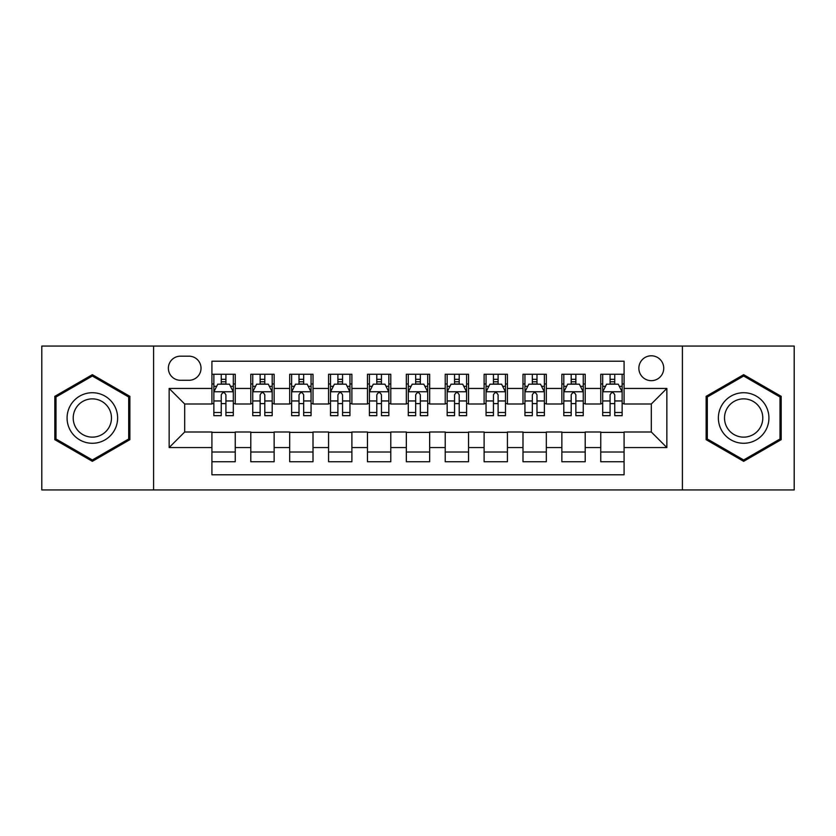 <?xml version="1.0" encoding="UTF-8"?>
<svg xmlns="http://www.w3.org/2000/svg" width="836" height="836" viewBox="0 0 836 836"><rect width="100%" height="100%" fill="white"/><g stroke="black" fill="none" stroke-linecap="round" stroke-linejoin="round"><path stroke-width="1.25" d="M651.307 355.791A12.446 12.446 0 0 0 638.861 368.227A12.446 12.446 0 0 0 651.307 380.673A12.446 12.446 0 0 0 663.742 368.227A12.446 12.446 0 0 0 651.307 355.791M682.406 489.938L794.2 489.938L794.2 346.062L682.406 346.062L682.406 489.938L153.594 489.938L153.594 346.062L41.8 346.062L41.8 489.938L153.594 489.938M624.084 374.256L600.75 374.256L600.75 388.447L585.2 388.447L585.2 403.997L600.75 403.997L600.75 388.447M585.2 388.447L585.2 374.256L561.865 374.256L561.865 388.447L546.316 388.447L546.316 403.997L561.865 403.997L561.865 388.447M546.316 388.447L546.316 374.256L522.991 374.256L522.991 388.447L507.431 388.447L507.431 403.997L522.991 403.997L522.991 388.447M507.431 388.447L507.431 374.256L484.107 374.256L484.107 388.447L468.547 388.447L468.547 403.997L484.107 403.997L484.107 388.447M468.547 388.447L468.547 374.256L445.222 374.256L445.222 388.447L429.662 388.447L429.662 403.997L445.222 403.997L445.222 388.447M429.662 388.447L429.662 374.256L406.338 374.256L406.338 388.447L390.778 388.447L390.778 403.997L406.338 403.997L406.338 388.447M390.778 388.447L390.778 374.256L367.453 374.256L367.453 388.447L351.893 388.447L351.893 403.997L367.453 403.997L367.453 388.447M351.893 388.447L351.893 374.256L328.569 374.256L328.569 388.447L313.009 388.447L313.009 403.997L328.569 403.997L328.569 388.447M313.009 388.447L313.009 374.256L289.684 374.256L289.684 388.447L274.135 388.447L274.135 403.997L289.684 403.997L289.684 388.447M274.135 388.447L274.135 374.256L250.8 374.256L250.8 403.997L235.25 403.997L235.25 374.256L211.916 374.256M211.916 461.744L235.25 461.744L235.25 432.003L250.8 432.003L250.8 461.744L274.135 461.744L274.135 432.003L289.684 432.003L289.684 447.553L274.135 447.553M289.684 447.553L289.684 461.744L313.009 461.744L313.009 432.003L328.569 432.003L328.569 447.553L313.009 447.553M328.569 447.553L328.569 461.744L351.893 461.744L351.893 432.003L367.453 432.003L367.453 447.553L351.893 447.553M367.453 447.553L367.453 461.744L390.778 461.744L390.778 432.003L406.338 432.003L406.338 447.553L390.778 447.553M406.338 447.553L406.338 461.744L429.662 461.744L429.662 432.003L445.222 432.003L445.222 447.553L429.662 447.553M445.222 447.553L445.222 461.744L468.547 461.744L468.547 432.003L484.107 432.003L484.107 447.553L468.547 447.553M484.107 447.553L484.107 461.744L507.431 461.744L507.431 432.003L522.991 432.003L522.991 447.553L507.431 447.553M522.991 447.553L522.991 461.744L546.316 461.744L546.316 432.003L561.865 432.003L561.865 447.553L546.316 447.553M561.865 447.553L561.865 461.744L585.2 461.744L585.2 432.003L600.75 432.003L600.75 447.553L585.2 447.553M180.419 380.286L188.978 380.286A12.049 12.049 0 0 0 201.027 368.227A12.049 12.049 0 0 0 188.978 356.178L180.419 356.178A12.049 12.049 0 0 0 168.37 368.227A12.049 12.049 0 0 0 180.419 380.286M682.406 346.062L153.594 346.062M624.084 388.447L624.084 361.225L211.916 361.225L211.916 403.997L184.693 403.997L184.693 432.003L211.916 432.003L211.916 474.775L624.084 474.775L624.084 432.003L651.307 432.003L651.307 403.997L624.084 403.997L624.084 388.447L666.856 388.447L666.856 447.553L624.084 447.553M211.916 447.553L169.144 447.553L169.144 388.447L211.916 388.447M600.75 447.553L600.75 461.744L624.084 461.744M211.916 383.975L213.859 383.975M221.247 383.975L225.919 383.975M233.307 383.975L235.25 383.975M211.916 403.61L213.859 403.61M221.247 403.61L225.919 403.61M233.307 403.61L235.25 403.61M211.916 432.39L235.25 432.39M211.916 452.025L235.25 452.025M250.8 403.61L252.744 403.61M260.132 403.61L264.803 403.61M272.191 403.61L274.135 403.61M250.8 383.975L252.744 383.975M260.132 383.975L264.803 383.975M272.191 383.975L274.135 383.975M250.8 432.39L274.135 432.39M250.8 452.025L274.135 452.025M289.684 432.39L313.009 432.39M289.684 452.025L313.009 452.025M289.684 383.975L291.628 383.975M299.016 383.975L303.677 383.975M311.065 383.975L313.009 383.975M289.684 403.61L291.628 403.61M299.016 403.61L303.677 403.61M311.065 403.61L313.009 403.61M328.569 432.39L351.893 432.39M328.569 452.025L351.893 452.025M328.569 383.975L330.513 383.975M337.901 383.975L342.561 383.975M349.95 383.975L351.893 383.975M328.569 403.61L330.513 403.61M337.901 403.61L342.561 403.61M349.95 403.61L351.893 403.61M367.453 432.39L390.778 432.39M367.453 452.025L390.778 452.025M367.453 383.975L369.397 383.975M376.785 383.975L381.446 383.975M388.834 383.975L390.778 383.975M367.453 403.61L369.397 403.61M376.785 403.61L381.446 403.61M388.834 403.61L390.778 403.61M406.338 432.39L429.662 432.39M406.338 452.025L429.662 452.025M406.338 383.975L408.281 383.975M415.67 383.975L420.33 383.975M427.719 383.975L429.662 383.975M406.338 403.61L408.281 403.61M415.67 403.61L420.33 403.61M427.719 403.61L429.662 403.61M445.222 432.39L468.547 432.39M445.222 452.025L468.547 452.025M445.222 383.975L447.166 383.975M454.554 383.975L459.215 383.975M466.603 383.975L468.547 383.975M445.222 403.61L447.166 403.61M454.554 403.61L459.215 403.61M466.603 403.61L468.547 403.61M484.107 432.39L507.431 432.39M484.107 452.025L507.431 452.025M484.107 383.975L486.05 383.975M493.439 383.975L498.099 383.975M505.487 383.975L507.431 383.975M484.107 403.61L486.05 403.61M493.439 403.61L498.099 403.61M505.487 403.61L507.431 403.61M522.991 432.39L546.316 432.39M522.991 452.025L546.316 452.025M522.991 383.975L524.935 383.975M532.323 383.975L536.984 383.975M544.372 383.975L546.316 383.975M522.991 403.61L524.935 403.61M532.323 403.61L536.984 403.61M544.372 403.61L546.316 403.61M561.865 432.39L585.2 432.39M561.865 452.025L585.2 452.025M561.865 383.975L563.809 383.975M571.197 383.975L575.868 383.975M583.256 383.975L585.2 383.975M561.865 403.61L563.809 403.61M571.197 403.61L575.868 403.61M583.256 403.61L585.2 403.61M600.75 432.39L624.084 432.39M600.75 452.025L624.084 452.025M600.75 383.975L602.693 383.975M610.081 383.975L614.753 383.975M622.141 383.975L624.084 383.975M600.75 403.61L602.693 403.61M610.081 403.61L614.753 403.61M622.141 403.61L624.084 403.61M184.693 403.997L169.144 388.447M184.693 432.003L169.144 447.553M666.856 388.447L651.307 403.997M666.856 447.553L651.307 432.003M92.347 461.326L129.873 439.663L129.873 396.337L92.347 374.674L54.831 396.337L54.831 439.663L92.347 461.326M781.169 396.337L743.653 374.674L706.127 396.337L706.127 439.663L743.653 461.326L781.169 439.663L781.169 396.337M225.919 379.314L221.247 379.314M233.307 412.493L225.919 412.493L225.919 415.67L233.307 415.67L233.307 391.948L229.409 384.173L217.747 384.173L213.859 391.948L213.859 415.67L221.247 415.67L221.247 412.493L213.859 412.493M213.859 391.948L213.859 374.256M233.307 391.948L233.307 374.256M221.247 384.173L221.247 374.256M225.919 374.256L225.919 384.173M225.919 412.493L225.919 394.864C224.361 391.865 222.804 391.865 221.247 394.864L221.247 412.493M92.347 392.721A25.279 25.279 0 0 0 67.079 418A25.279 25.279 0 0 0 92.347 443.279A25.279 25.279 0 0 0 117.625 418A25.279 25.279 0 0 0 92.347 392.721M92.347 398.866A19.134 19.134 0 0 0 73.213 418A19.134 19.134 0 0 0 92.347 437.134A19.134 19.134 0 0 0 111.481 418A19.134 19.134 0 0 0 92.347 398.866M128.702 438.994L92.347 459.978L55.991 438.994L55.991 397.006L92.347 376.022L128.702 397.006L128.702 438.994M721.761 405.366A25.279 25.279 0 0 0 731.009 439.893A25.279 25.279 0 0 0 765.536 430.634A25.279 25.279 0 0 0 756.287 396.107A25.279 25.279 0 0 0 721.761 405.366M727.08 408.428A19.134 19.134 0 0 0 734.081 434.574A19.134 19.134 0 0 0 760.227 427.572A19.134 19.134 0 0 0 753.215 401.426A19.134 19.134 0 0 0 727.08 408.428M780.009 397.006L780.009 438.994L743.653 459.978L707.298 438.994L707.298 397.006L743.653 376.022L780.009 397.006M264.803 379.314L260.132 379.314M272.191 412.493L264.803 412.493L264.803 415.67L272.191 415.67L272.191 391.948L268.293 384.173L256.631 384.173L252.744 391.948L252.744 415.67L260.132 415.67L260.132 412.493L252.744 412.493M252.744 391.948L252.744 374.256M272.191 391.948L272.191 374.256M260.132 384.173L260.132 374.256M264.803 374.256L264.803 384.173M264.803 412.493L264.803 394.864C263.246 391.865 261.689 391.865 260.132 394.864L260.132 412.493M303.677 379.314L299.016 379.314M311.065 412.493L303.677 412.493L303.677 415.67L311.065 415.67L311.065 391.948L307.178 384.173L295.516 384.173L291.628 391.948L291.628 415.67L299.016 415.67L299.016 412.493L291.628 412.493M291.628 391.948L291.628 374.256M311.065 391.948L311.065 374.256M299.016 384.173L299.016 374.256M303.677 374.256L303.677 384.173M303.677 412.493L303.677 394.864C302.13 391.865 300.573 391.865 299.016 394.864L299.016 412.493M342.561 379.314L337.901 379.314M349.95 412.493L342.561 412.493L342.561 415.67L349.95 415.67L349.95 391.948L346.062 384.173L334.4 384.173L330.513 391.948L330.513 415.67L337.901 415.67L337.901 412.493L330.513 412.493M330.513 391.948L330.513 374.256M349.95 391.948L349.95 374.256M337.901 384.173L337.901 374.256M342.561 374.256L342.561 384.173M342.561 412.493L342.561 394.864C341.015 391.865 339.458 391.865 337.901 394.864L337.901 412.493M381.446 379.314L376.785 379.314M388.834 412.493L381.446 412.493L381.446 415.67L388.834 415.67L388.834 391.948L384.947 384.173L373.284 384.173L369.397 391.948L369.397 415.67L376.785 415.67L376.785 412.493L369.397 412.493M369.397 391.948L369.397 374.256M388.834 391.948L388.834 374.256M376.785 384.173L376.785 374.256M381.446 374.256L381.446 384.173M381.446 412.493L381.446 394.864C379.899 391.865 378.342 391.865 376.785 394.864L376.785 412.493M420.33 379.314L415.67 379.314M427.719 412.493L420.33 412.493L420.33 415.67L427.719 415.67L427.719 391.948L423.831 384.173L412.169 384.173L408.281 391.948L408.281 415.67L415.67 415.67L415.67 412.493L408.281 412.493M408.281 391.948L408.281 374.256M427.719 391.948L427.719 374.256M415.67 384.173L415.67 374.256M420.33 374.256L420.33 384.173M420.33 412.493L420.33 394.864C418.784 391.865 417.227 391.865 415.67 394.864L415.67 412.493M459.215 379.314L454.554 379.314M466.603 412.493L459.215 412.493L459.215 415.67L466.603 415.67L466.603 391.948L462.716 384.173L451.053 384.173L447.166 391.948L447.166 415.67L454.554 415.67L454.554 412.493L447.166 412.493M447.166 391.948L447.166 374.256M466.603 391.948L466.603 374.256M454.554 384.173L454.554 374.256M459.215 374.256L459.215 384.173M459.215 412.493L459.215 394.864C457.668 391.865 456.111 391.865 454.554 394.864L454.554 412.493M498.099 379.314L493.439 379.314M505.487 412.493L498.099 412.493L498.099 415.67L505.487 415.67L505.487 391.948L501.6 384.173L489.938 384.173L486.05 391.948L486.05 415.67L493.439 415.67L493.439 412.493L486.05 412.493M486.05 391.948L486.05 374.256M505.487 391.948L505.487 374.256M493.439 384.173L493.439 374.256M498.099 374.256L498.099 384.173M498.099 412.493L498.099 394.864C496.542 391.865 494.996 391.865 493.439 394.864L493.439 412.493M536.984 379.314L532.323 379.314M544.372 412.493L536.984 412.493L536.984 415.67L544.372 415.67L544.372 391.948L540.484 384.173L528.822 384.173L524.935 391.948L524.935 415.67L532.323 415.67L532.323 412.493L524.935 412.493M524.935 391.948L524.935 374.256M544.372 391.948L544.372 374.256M532.323 384.173L532.323 374.256M536.984 374.256L536.984 384.173M536.984 412.493L536.984 394.864C535.427 391.865 533.88 391.865 532.323 394.864L532.323 412.493M575.868 379.314L571.197 379.314M583.256 412.493L575.868 412.493L575.868 415.67L583.256 415.67L583.256 391.948L579.369 384.173L567.707 384.173L563.809 391.948L563.809 415.67L571.197 415.67L571.197 412.493L563.809 412.493M563.809 391.948L563.809 374.256M583.256 391.948L583.256 374.256M571.197 384.173L571.197 374.256M575.868 374.256L575.868 384.173M575.868 412.493L575.868 394.864C574.311 391.865 572.764 391.865 571.197 394.864L571.197 412.493M614.753 379.314L610.081 379.314M622.141 412.493L614.753 412.493L614.753 415.67L622.141 415.67L622.141 391.948L618.253 384.173L606.591 384.173L602.693 391.948L602.693 415.67L610.081 415.67L610.081 412.493L602.693 412.493M602.693 391.948L602.693 374.256M622.141 391.948L622.141 374.256M610.081 384.173L610.081 374.256M614.753 374.256L614.753 384.173M614.753 412.493L614.753 394.864C613.196 391.865 611.638 391.865 610.081 394.864L610.081 412.493M250.8 447.553L235.25 447.553M250.8 388.447L235.25 388.447M233.202 391.75L213.953 391.75M213.859 386.316L216.681 386.316M230.485 386.316L233.307 386.316M221.247 400.956L213.859 400.956M233.307 400.956L225.919 400.956M225.919 381.78L221.247 381.78M272.087 391.75L252.838 391.75M252.744 386.316L255.565 386.316M269.37 386.316L272.191 386.316M260.132 400.956L252.744 400.956M272.191 400.956L264.803 400.956M264.803 381.78L260.132 381.78M310.971 391.75L291.722 391.75M291.628 386.316L294.45 386.316M308.254 386.316L311.065 386.316M299.016 400.956L291.628 400.956M311.065 400.956L303.677 400.956M303.677 381.78L299.016 381.78M349.856 391.75L330.607 391.75M330.513 386.316L333.334 386.316M347.139 386.316L349.95 386.316M337.901 400.956L330.513 400.956M349.95 400.956L342.561 400.956M342.561 381.78L337.901 381.78M388.74 391.75L369.491 391.75M369.397 386.316L372.219 386.316M386.023 386.316L388.834 386.316M376.785 400.956L369.397 400.956M388.834 400.956L381.446 400.956M381.446 381.78L376.785 381.78M427.624 391.75L408.376 391.75M408.281 386.316L411.093 386.316M424.907 386.316L427.719 386.316M415.67 400.956L408.281 400.956M427.719 400.956L420.33 400.956M420.33 381.78L415.67 381.78M466.509 391.75L447.26 391.75M447.166 386.316L449.977 386.316M463.781 386.316L466.603 386.316M454.554 400.956L447.166 400.956M466.603 400.956L459.215 400.956M459.215 381.78L454.554 381.78M505.393 391.75L486.144 391.75M486.05 386.316L488.861 386.316M502.666 386.316L505.487 386.316M493.439 400.956L486.05 400.956M505.487 400.956L498.099 400.956M498.099 381.78L493.439 381.78M544.278 391.75L525.029 391.75M524.935 386.316L527.746 386.316M541.55 386.316L544.372 386.316M532.323 400.956L524.935 400.956M544.372 400.956L536.984 400.956M536.984 381.78L532.323 381.78M583.162 391.75L563.913 391.75M563.809 386.316L566.63 386.316M580.435 386.316L583.256 386.316M571.197 400.956L563.809 400.956M583.256 400.956L575.868 400.956M575.868 381.78L571.197 381.78M622.047 391.75L602.798 391.75M602.693 386.316L605.515 386.316M619.319 386.316L622.141 386.316M610.081 400.956L602.693 400.956M622.141 400.956L614.753 400.956M614.753 381.78L610.081 381.78"/></g></svg>
